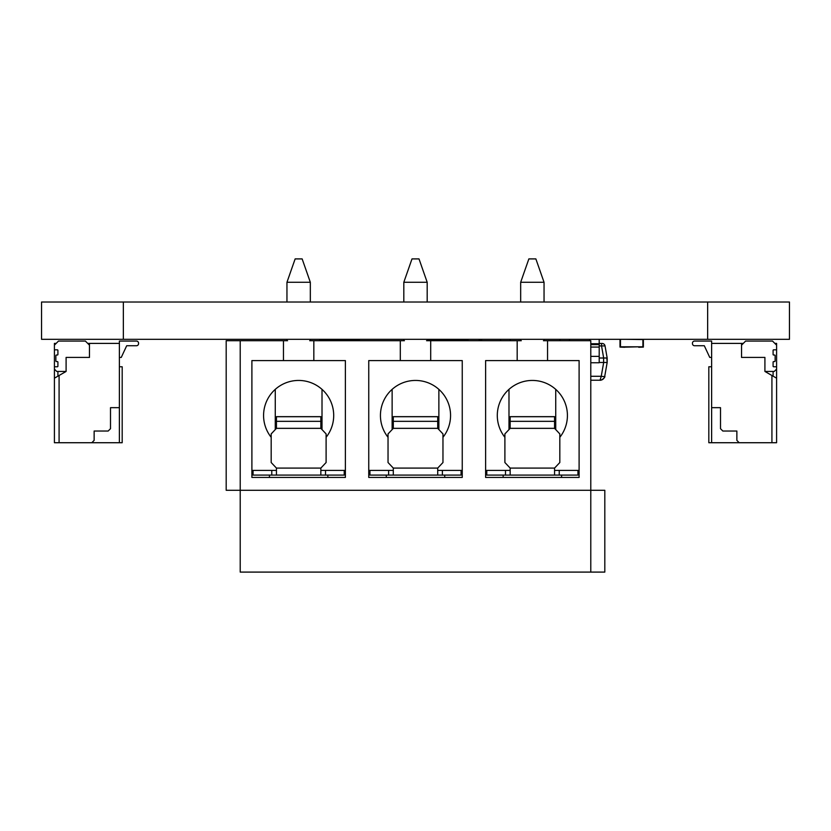 <?xml version="1.0" encoding="UTF-8"?>
<svg xmlns="http://www.w3.org/2000/svg" width="831" height="831" viewBox="0 0 831 831"><rect width="100%" height="100%" fill="white"/><g stroke="black" fill="none" stroke-linecap="round" stroke-linejoin="round"><path stroke-width="1.25" d="M41.55 339.308L41.55 302.017L41.55 339.308L789.45 339.308L789.45 302.017L789.45 339.308L789.45 302.017L707.648 302.017L707.648 339.308M41.55 302.017L707.648 302.017M345.384 470.419L320.849 470.419L320.849 468.082L326.105 462.524L326.105 433.917L320.849 428.339L276.443 428.339L276.443 416.663L320.849 416.663L320.849 422.075M276.443 470.419L251.897 470.419L251.897 360.581L313.838 360.581L313.838 340.71L404.417 340.71M271.176 437.293A35.058 35.058 90 0 1 310.181 382.395A35.058 35.058 90 0 1 326.105 437.293M302.152 258.908L295.14 258.908L286.955 282.28L310.327 282.28L302.152 258.908M286.955 340.71L286.955 339.308M286.955 302.017L286.955 282.28M462.244 470.419L437.708 470.419L437.708 468.082L442.965 462.524L442.965 433.917L437.708 428.339L393.302 428.339L393.302 416.663L437.708 416.663L437.708 422.075M393.302 470.419L368.756 470.419L368.756 360.581L430.697 360.581L430.697 340.71L521.276 340.71M388.035 437.293A35.058 35.058 90 0 1 427.041 382.395A35.058 35.058 90 0 1 442.965 437.293M419.011 258.908L411.999 258.908L403.814 282.28L427.186 282.28L419.011 258.908M403.814 340.71L403.814 339.308M403.814 302.017L403.814 282.28M579.103 470.419L554.568 470.419L554.568 468.082L559.824 462.524L559.824 433.917L554.568 428.339L510.161 428.339L510.161 416.663L554.568 416.663L554.568 422.075M510.161 470.419L485.616 470.419L485.616 360.581L547.556 360.581L547.556 340.71L590.789 340.71L590.789 572.092L604.812 572.092L604.812 490.29L590.789 490.29L590.789 340.71M504.895 437.293A35.058 35.058 90 0 1 543.9 382.395A35.058 35.058 90 0 1 559.824 437.293M535.87 258.908L528.859 258.908L520.673 282.28L544.045 282.28L535.87 258.908M520.673 340.71L520.673 339.308M520.673 302.017L520.673 282.28M253.071 475.093L253.071 470.419L253.071 475.093L320.849 475.093L276.443 475.093L276.443 468.082L271.176 462.524L271.176 433.917L276.443 428.349M320.849 428.36L320.849 416.663M320.849 421.369L320.849 428.339M276.443 468.082L320.849 468.082L320.849 475.093L320.849 470.419M344.221 475.093L344.221 470.419L344.221 475.093L344.221 470.419L344.221 475.093L320.849 475.093M369.93 475.093L369.93 470.419L369.93 475.093L437.708 475.093L393.302 475.093L393.302 468.082L388.035 462.524L388.035 433.917L393.302 428.349M437.708 428.36L437.708 416.663M437.708 421.369L437.708 428.339M393.302 468.082L437.708 468.082L437.708 475.093L437.708 470.419M461.08 475.093L461.08 470.419L461.08 475.093L461.08 470.419L461.08 475.093L437.708 475.093M486.789 475.093L486.789 470.419L486.789 475.093L554.568 475.093L510.161 475.093L510.161 468.082L504.895 462.524L504.895 433.917L510.161 428.349M554.568 428.36L554.568 416.663M554.568 421.369L554.568 428.339M510.161 468.082L554.568 468.082L554.568 475.093L554.568 470.419M577.94 475.093L577.94 470.419L577.94 475.093L577.94 470.419L577.94 475.093L554.568 475.093M240.211 490.29L240.211 572.092L590.789 572.092L590.789 490.29L226.188 490.29L226.188 340.71L240.211 340.71L240.211 490.29M543.443 360.581L579.103 360.581L579.103 477.43L485.616 477.43L485.616 360.581M521.276 360.581L517.173 360.581L517.173 340.71M426.583 360.581L462.244 360.581L462.244 477.43L368.756 477.43L368.756 360.581M404.417 360.581L400.313 360.581L400.313 340.71M309.724 360.581L345.384 360.581L345.384 477.43L251.897 477.43L251.897 360.581M287.557 360.581L283.454 360.581L283.454 340.71L287.557 340.71M240.211 340.71L283.454 340.71M309.724 340.71L313.838 340.71M426.583 340.71L430.697 340.71M543.443 340.71L547.556 340.71M438.872 389.365L438.872 429.585M345.384 477.43L331.361 477.43M392.128 429.585L392.128 389.365L392.128 429.585M368.756 477.43L368.756 470.419M462.244 477.43L448.221 477.43M275.269 429.585L275.269 389.365L275.269 429.585M322.013 389.365L322.013 429.585M251.897 477.43L251.897 470.419M508.988 429.585L508.988 389.365L508.988 429.585M555.731 389.365L555.731 429.585M579.103 477.43L565.08 477.43M485.616 477.43L485.616 470.419M319.675 340.71L319.675 339.308M359.408 339.308L359.408 340.71M319.675 339.775L359.408 339.775M606.817 358.005L607.17 362.461L604.739 376.287C605.882 376.973 600.979 380.91 600.065 380.214C602.568 380.027 604.127 378.718 604.739 376.287A3.553 0.613 -170 0 1 601.239 376.287L600.065 380.214L590.789 380.214L600.065 380.214A4.747 4.747 -90 0 0 604.739 376.287L607.17 362.461L599.203 362.472M603.618 362.461L603.618 358.005L605.259 358.005M599.203 358.005L603.618 358.005M604.739 376.287L607.17 362.472L607.17 358.005L603.67 358.005L601.54 345.914L605.041 345.914A2.971 2.971 -90 0 0 602.122 343.463L599.203 343.463L599.203 339.308L599.203 343.743L590.789 343.743M607.17 362.461L607.17 358.005L605.041 345.914A2.971 2.971 -90 0 0 602.122 343.463M510.161 340.71L510.161 339.308L510.161 340.71M500.574 340.71L500.574 339.308M569.526 340.71L569.526 339.308L569.526 340.71M559.938 340.71L559.938 339.308M590.789 347.078L599.203 347.078L599.203 343.743M599.203 347.078L599.203 362.752L590.789 362.752M589.615 340.71L589.615 339.308M450.558 339.557L445.177 339.557L445.177 340.71L445.177 339.557L467.614 339.557L467.614 340.71L467.614 339.557L456.988 339.308A3.501 3.501 -90 0 0 455.679 339.557M444.71 339.308L444.71 340.71M468.082 340.71L468.082 339.308L479.186 339.308L479.186 340.71M625.847 339.308L642.903 339.557L642.903 346.807L620.466 346.807L624.673 347.275L619.999 347.098L619.999 339.308M620.466 339.557L620.466 346.807L620.466 339.557M637.533 339.308L642.903 339.557L642.903 346.807L638.696 347.275L643.371 347.098L643.371 339.308M638.696 346.807L624.673 347.161L638.696 346.807M85.375 341.063L89.468 345.156L89.468 357.423L66.096 357.423L66.096 371.447L54.41 378.188L54.41 442.726L122.188 442.726L122.188 366.772L119.384 366.772L119.384 442.726L119.384 343.4L87.712 343.4L85.375 341.063L58.492 341.063L54.41 345.156L54.41 343.4L56.155 343.4M56.446 361.568L57.329 361.568A0.582 0.582 -90 0 1 57.91 362.15L57.91 366.191A0.582 0.582 90 0 1 57.329 366.772L54.41 366.772L54.41 349.83L57.329 349.83A0.582 0.582 90 0 1 57.91 350.412L57.91 354.442A0.582 0.582 90 0 1 57.329 355.024L56.446 355.024A0.582 0.582 -90 0 0 55.864 355.606L55.864 360.986A0.582 0.582 90 0 0 56.446 361.568M54.41 349.83L54.41 345.156M66.096 371.447L56.747 371.447L54.41 369.109L54.41 366.772M119.384 357.423L121.253 357.423L126.696 345.738L136.44 345.738A2.098 2.098 -90 0 0 138.548 343.629L138.548 343.161A2.098 2.098 -90 0 0 136.44 341.063L119.384 341.063L119.384 346.901M121.253 357.423L126.696 345.738L121.253 357.423L126.696 345.738L136.44 345.738A2.098 2.098 -90 0 0 138.548 343.629L138.548 343.161A2.098 2.098 -90 0 0 136.44 341.063A2.098 2.098 -90 0 1 138.548 343.161A2.098 2.098 -90 0 0 136.44 341.063M126.696 345.738L136.44 345.738A2.098 2.098 -90 0 0 138.548 343.629L138.548 343.629A2.098 2.098 -90 0 1 136.44 345.738L126.696 345.738M54.41 378.188L54.41 369.109M119.384 407.668L110.502 407.668L110.502 428.703L108.165 431.04L94.142 431.04L94.142 440.388L91.805 442.726L94.142 440.388L94.142 431.04M59.084 442.726L59.084 375.487M89.468 343.4L89.468 357.423L89.468 343.4M57.91 371.447L57.91 376.163M110.502 407.668L110.502 428.703L108.165 431.04M711.627 357.423L709.757 357.423L711.627 357.423L709.757 357.423L704.304 345.738L694.56 345.738A2.098 2.098 90 0 1 692.462 343.629L692.462 343.161A2.098 2.098 90 0 1 694.56 341.063L711.627 341.063L711.627 343.4L741.543 343.4L741.543 357.423L764.915 357.423L764.915 371.447L774.263 371.447L776.601 369.109L776.601 366.772L773.671 366.772A0.582 0.582 -90 0 1 773.09 366.191L773.09 362.15A0.582 0.582 90 0 1 773.671 361.568L774.554 361.568A0.582 0.582 -90 0 0 775.136 360.986A0.582 0.582 -90 0 1 774.554 361.568L773.671 361.568A0.582 0.582 90 0 0 773.09 362.15A0.582 0.582 90 0 1 773.671 361.568L774.554 361.568A0.582 0.582 -90 0 0 775.136 360.986L775.136 355.606A0.582 0.582 90 0 0 774.554 355.024L773.671 355.024A0.582 0.582 -90 0 1 773.09 354.442L773.09 350.412A0.582 0.582 -90 0 1 773.671 349.83A0.582 0.582 -90 0 0 773.09 350.412L773.09 354.442A0.582 0.582 -90 0 0 773.671 355.024L774.554 355.024A0.582 0.582 90 0 1 775.136 355.606L775.136 360.986L775.136 355.606A0.582 0.582 90 0 0 774.554 355.024A0.582 0.582 90 0 1 775.136 355.606L775.136 360.986L775.136 355.606A0.582 0.582 90 0 0 774.554 355.024L773.671 355.024A0.582 0.582 -90 0 1 773.09 354.442L773.09 350.412L773.09 354.442A0.582 0.582 -90 0 0 773.671 355.024A0.582 0.582 -90 0 1 773.09 354.442L773.09 350.412A0.582 0.582 -90 0 1 773.671 349.83A0.582 0.582 -90 0 0 773.09 350.412A0.582 0.582 -90 0 1 773.671 349.83L776.601 349.83L776.601 345.156L772.508 341.063L745.625 341.063L772.508 341.063L774.845 343.4L776.601 343.4L776.601 442.726L708.822 442.726L708.822 366.772L711.627 366.772M704.304 345.738L694.56 345.738L704.304 345.738L694.56 345.738L704.304 345.738L694.56 345.738L704.304 345.738L694.56 345.738L704.304 345.738L694.56 345.738L704.304 345.738L694.56 345.738L704.304 345.738L694.56 345.738L704.304 345.738L694.56 345.738L704.304 345.738L694.56 345.738L704.304 345.738L709.757 357.423L704.304 345.738L694.56 345.738A2.098 2.098 90 0 1 692.462 343.629L692.462 343.161A2.098 2.098 90 0 1 694.56 341.063L711.627 341.063L711.627 343.4L741.543 343.4L741.543 357.423L741.543 345.156L745.625 341.063L741.543 345.156L745.625 341.063L772.508 341.063L776.601 345.156L772.508 341.063M776.601 349.83L776.601 345.156L776.601 349.83L773.671 349.83L776.601 349.83L776.601 345.156M741.543 345.156L741.543 357.423L764.915 357.423L764.915 371.447L774.263 371.447L776.601 369.109L776.601 366.772L773.671 366.772A0.582 0.582 -90 0 1 773.09 366.191L773.09 362.15A0.582 0.582 90 0 1 773.671 361.568A0.582 0.582 90 0 0 773.09 362.15L773.09 366.191A0.582 0.582 -90 0 0 773.671 366.772L776.601 366.772L776.601 369.109L776.601 366.772M776.601 369.109L774.263 371.447L764.915 371.447L776.601 378.188L776.601 442.726L776.601 343.4L776.601 346.901L776.601 343.4L776.601 346.901L776.601 343.4L776.601 346.901L776.601 343.4L776.601 346.901L776.601 343.4L774.845 343.4L776.601 343.4L776.601 442.726L771.926 442.726L771.926 375.487L776.601 378.188L764.915 371.447L764.915 357.423L764.915 371.447L776.601 378.188L776.601 442.726L771.926 442.726L771.926 375.487L776.601 378.188L776.601 343.4L776.601 378.188L773.09 376.163L773.09 371.447M711.627 341.063L711.627 343.4L743.288 343.4L741.543 343.4L741.543 357.423L764.915 357.423L764.915 371.447L771.926 375.487L771.926 442.726L708.822 442.726L708.822 366.772L708.822 442.726L711.627 442.726L711.627 341.063L711.627 343.4L711.627 341.063L711.627 343.4L711.627 341.063L711.627 343.4L711.627 341.063L711.627 343.4L711.627 341.063L711.627 343.4L711.627 341.063L711.627 343.4L711.627 341.063L711.627 343.4L711.627 341.063L711.627 343.4L711.627 341.063L694.56 341.063A2.098 2.098 90 0 0 692.462 343.161L692.462 343.629A2.098 2.098 90 0 0 694.56 345.738M711.627 442.726L711.627 407.668L720.508 407.668L720.508 428.703L722.845 431.04L736.868 431.04L736.868 440.388L739.206 442.726L711.627 442.726L711.627 343.4L711.627 407.668L720.508 407.668L720.508 428.703L722.845 431.04L736.868 431.04L736.868 440.388L739.206 442.726L771.926 442.726L771.926 375.487L764.915 371.447L773.09 376.163M438.675 339.557L444.71 339.557M445.177 339.557L450.09 339.557L445.177 339.557M427.186 340.71L427.186 339.37A0.935 0.935 90 0 1 427.518 339.308L427.279 340.71M481.99 340.71A3.501 3.501 -90 0 0 479.186 339.308A3.501 3.501 -90 0 1 481.99 340.71M430.687 339.308L438.124 339.36M438.269 340.71L438.965 340.243A0.935 0.935 90 0 0 438.03 339.308L438.03 340.014L427.518 340.014M773.09 366.191L773.09 362.15L773.09 366.191A0.582 0.582 -90 0 0 773.671 366.772A0.582 0.582 -90 0 1 773.09 366.191L773.09 362.15M774.554 361.568A0.582 0.582 -90 0 0 775.136 360.986A0.582 0.582 -90 0 1 774.554 361.568M773.09 354.442L773.09 350.412M711.627 407.668L720.508 407.668L720.508 428.703L722.845 431.04L736.868 431.04L736.868 440.388L739.206 442.726M770.753 374.823L771.926 375.487L770.753 374.823M743.288 343.4L741.543 343.4L741.543 357.423M720.508 407.668L714.546 407.668L720.508 407.668L720.508 428.703M736.868 431.04L729.857 431.04L736.868 431.04L736.868 440.388M771.926 442.726L771.926 375.487L771.926 442.726M123.352 302.017L123.352 339.308M320.849 416.705L276.443 416.705M320.849 421.338L276.443 421.338M325.523 470.419L325.523 475.093M271.768 475.093L271.768 470.419M437.708 416.705L393.302 416.705M437.708 421.338L393.302 421.338M442.383 470.419L442.383 475.093M388.628 475.093L388.628 470.419M554.568 416.705L510.161 416.705M554.568 421.338L510.161 421.338M559.242 470.419L559.242 475.093M505.487 475.093L505.487 470.419M603.68 362.472L601.239 376.287L590.789 376.287M605.041 345.914L607.17 358.005M601.54 345.914L599.203 345.914L601.54 345.914L601.54 343.463M599.203 344.626L590.789 344.626M599.203 356.374L590.789 356.374M310.327 340.71L310.327 339.308M310.327 302.017L310.327 282.28M427.186 302.017L427.186 282.28M544.045 340.71L544.045 339.308M544.045 302.017L544.045 282.28M327.861 477.43L327.861 475.093M269.431 477.43L269.431 475.093M444.72 477.43L444.72 475.093M386.29 477.43L386.29 475.093M561.579 477.43L561.579 475.093M503.15 477.43L503.15 475.093"/></g></svg>
